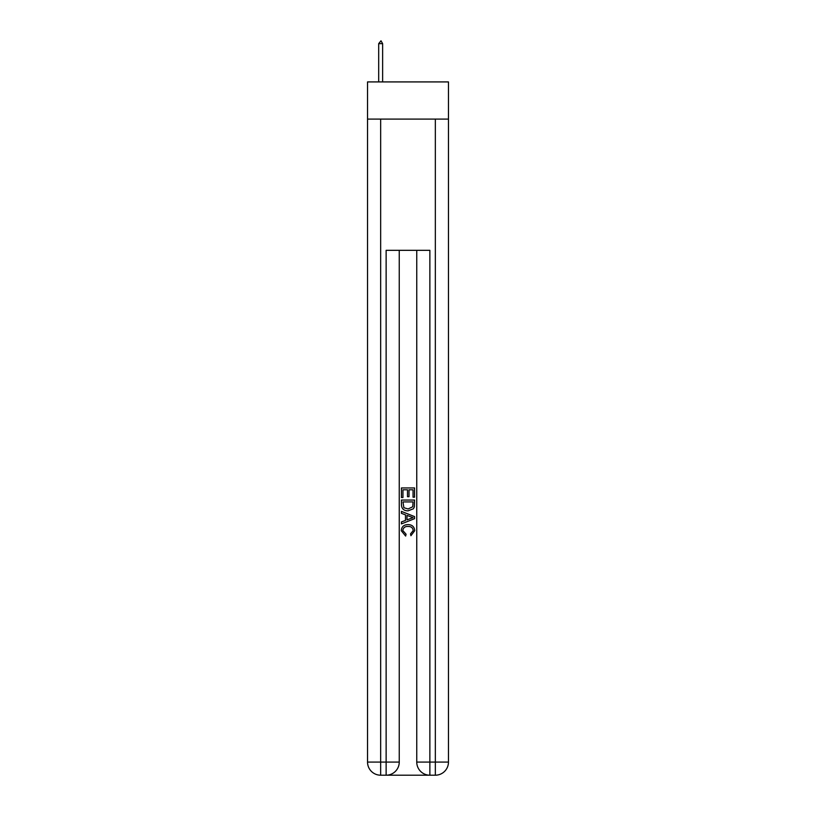 <?xml version="1.0" encoding="UTF-8"?>
<svg xmlns="http://www.w3.org/2000/svg" width="816" height="816" viewBox="0 0 816 816"><rect width="100%" height="100%" fill="white"/><g stroke="black" fill="none" stroke-linecap="round" stroke-linejoin="round"><path stroke-width="1.22" d="M448.463 119.095L448.463 81.916L367.537 81.916L367.537 119.095L448.463 119.095L448.463 762.083L435.336 762.083L435.336 119.095M387.11 775.2L428.89 775.2M416.752 250.318L416.752 762.083A13.117 13.117 0 0 0 429.869 775.2L429.869 762.083L416.752 762.083A13.117 13.117 0 0 0 429.869 775.2L435.336 775.2L435.336 762.083L429.869 762.083L429.869 250.318L386.131 250.318L386.131 762.083L367.537 762.083L367.537 119.095M399.248 250.318L399.248 762.083A13.117 13.117 0 0 1 386.131 775.2L380.664 775.2A13.117 13.117 0 0 1 367.537 762.083A13.117 13.117 0 0 0 380.664 775.2L380.664 119.095M435.336 775.2A13.117 13.117 0 0 0 448.463 762.083A13.117 13.117 0 0 1 435.336 775.2M401.441 497.536L401.441 487.948L414.559 487.948L414.559 497.199L413.049 497.199L413.049 489.794L409.01 489.794L409.01 496.689L407.5 496.689L407.5 489.794L402.951 489.794L402.951 497.536L401.441 497.536M401.441 504.757L401.441 500.055L414.559 500.055L414.375 506.858L413.437 508.766L408.071 510.826C403.879 510.836 401.666 508.817 401.441 504.757M402.951 501.911L403.879 507.715L408.102 508.97L412.774 506.736L413.049 501.911L402.951 501.911M401.441 513.346L401.441 511.387L414.559 516.589L414.559 518.68L401.441 523.892L401.441 521.924L405.481 520.435L405.481 514.845L401.441 513.346M410.621 516.742L406.99 515.396L406.99 519.874L413.049 517.64L410.621 516.742M402.788 530.533L406.072 534.205L405.644 536.061L401.268 530.706C401.625 526.667 403.9 524.647 408.102 524.617C412.131 524.708 414.344 526.718 414.732 530.665L410.917 535.724L410.519 533.868L413.212 530.573C412.825 527.738 411.121 526.371 408.102 526.473C405.032 526.31 403.257 527.656 402.788 530.533M382.633 43.646L380.99 40.8L378.695 43.646L382.633 43.646L382.633 81.916M378.695 43.646L378.695 81.916M399.248 762.083L386.131 762.083L386.131 775.2A13.117 13.117 0 0 0 399.248 762.083"/></g></svg>
